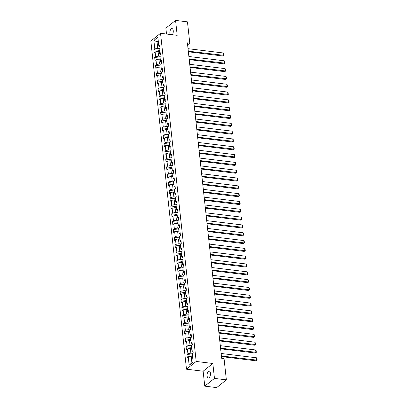 <?xml version="1.0" encoding="UTF-8"?>
<svg xmlns="http://www.w3.org/2000/svg" width="408" height="408" viewBox="0 0 408 408"><rect width="100%" height="100%" fill="white"/><g stroke="black" fill="none" stroke-linecap="round" stroke-linejoin="round"><path stroke-width="0.61" d="M210.446 373.177A3.494 1.673 -83.1 0 0 209.192 371.045A3.494 1.673 -83.1 0 0 207.091 375.855A3.494 1.673 -83.1 0 0 208.345 377.981A3.494 1.673 -83.1 0 0 210.446 373.177M172.365 34.741A3.494 1.673 -83.1 0 0 173.242 30.697A3.494 1.673 -83.1 0 0 171.987 28.565A3.494 1.673 -83.1 0 0 169.886 33.374A3.494 1.673 -83.1 0 0 170.136 34.471M204.76 386.152L214.46 378.41L212.838 363.482L203.138 371.224L204.76 386.152L216.658 387.6L226.358 379.858L224.043 358.566L221.666 358.275L187.399 42.85L189.776 43.141L187.466 21.848L175.567 20.4L165.867 28.142L166.51 34.027M203.138 371.224L186.487 369.194L150.838 41.04L160.538 33.303L196.182 361.452L186.487 369.194M153.872 40.412L154.8 48.929L153.841 49.694L154.168 52.703L155.127 51.938L155.647 56.748L154.688 57.513L155.014 60.517L155.973 59.752L156.499 64.561L155.54 65.326L155.866 68.335L156.825 67.57L157.345 72.379L156.386 73.144L156.713 76.148L157.672 75.383L158.192 80.192L157.238 80.957L157.565 83.961L158.523 83.201L159.044 88.011L158.085 88.771L158.411 91.78L159.37 91.015L159.89 95.824L158.936 96.589L159.263 99.593L160.216 98.833L160.742 103.642L159.783 104.402L160.109 107.411L161.068 106.646L161.588 111.455L160.635 112.22L160.961 115.224L161.915 114.459L162.44 119.274L161.481 120.034L161.808 123.043L162.766 122.278L163.287 127.087L162.333 127.852L162.659 130.856L163.613 130.091L164.138 134.9L163.18 135.665L163.506 138.674L164.465 137.909L164.985 142.718L164.031 143.483L164.358 146.487L165.311 145.722L165.837 150.532L164.878 151.297L165.204 154.3L166.163 153.541L166.683 158.35L165.73 159.115L166.056 162.119L167.01 161.354L167.535 166.163L166.576 166.928L166.903 169.932L167.861 169.172L168.382 173.981L167.428 174.741L167.754 177.75L168.708 176.985L169.233 181.795L168.274 182.56L168.601 185.564L169.56 184.804L170.08 189.613L169.126 190.373L169.453 193.382L170.406 192.617L170.932 197.426L169.973 198.191L170.299 201.195L171.258 200.43L171.778 205.239L170.819 206.004L171.151 209.013L172.105 208.248L172.63 213.058L171.671 213.823L171.998 216.826L172.956 216.061L173.476 220.871L172.518 221.636L172.844 224.645L173.803 223.88L174.328 228.689L173.369 229.454L173.696 232.458L174.655 231.693L175.175 236.502L174.216 237.267L174.542 240.271L175.501 239.511L176.026 244.321L175.068 245.081L175.394 248.089L176.353 247.325L176.873 252.134L175.914 252.899L176.241 255.903L177.2 255.143L177.72 259.952L176.766 260.712L177.092 263.721L178.046 262.956L178.571 267.765L177.613 268.53L177.939 271.534L178.898 270.769L179.418 275.584L178.464 276.344L178.791 279.353L179.744 278.587L180.27 283.397L179.311 284.162L179.637 287.166L180.596 286.401L181.116 291.21L180.163 291.975L180.489 294.984L181.443 294.219L181.968 299.028L181.009 299.793L181.336 302.797L182.294 302.032L182.815 306.841L181.861 307.606L182.187 310.61L183.141 309.85L183.666 314.66L182.708 315.425L183.034 318.429L183.993 317.664L184.513 322.473L183.559 323.238L183.886 326.242L184.839 325.482L185.365 330.291L184.406 331.051L184.732 334.06L185.691 333.295L186.211 338.105L185.257 338.87L185.584 341.873L186.538 341.114L187.063 345.923L186.104 346.683L186.43 349.692L187.389 348.927L187.91 353.736L186.956 354.501L187.282 357.505L188.236 356.74L189.164 365.257L193.147 362.08L192.224 353.563L193.178 352.798L192.851 349.794L191.898 350.554L191.372 345.744L192.331 344.984L192.005 341.975L191.046 342.74L190.526 337.931L191.48 337.166L191.153 334.162L190.199 334.927L189.674 330.118L190.633 329.353L190.306 326.344L189.348 327.109L188.828 322.3L189.781 321.535L189.455 318.531L188.501 319.296L187.976 314.486L188.935 313.721L188.608 310.712L187.649 311.477L187.129 306.668L188.083 305.903L187.756 302.899L186.803 303.664L186.278 298.855L187.236 298.09L186.91 295.086L185.951 295.846L185.431 291.037L186.385 290.277L186.058 287.268L185.105 288.033L184.579 283.223L185.538 282.458L185.212 279.455L184.253 280.214L183.733 275.405L184.686 274.645L184.36 271.636L183.406 272.401L182.881 267.592L183.84 266.827L183.513 263.823L182.554 264.588L182.034 259.774L182.988 259.014L182.662 256.005L181.708 256.77L181.183 251.96L182.141 251.195L181.815 248.191L180.856 248.957L180.336 244.147L181.29 243.382L180.963 240.373L180.01 241.138L179.484 236.329L180.443 235.564L180.117 232.56L179.158 233.325L178.638 228.516L179.596 227.751L179.265 224.747L178.311 225.507L177.786 220.697L178.745 219.932L178.418 216.929L177.46 217.694L176.939 212.884L177.898 212.119L177.572 209.115L176.613 209.875L176.088 205.066L177.046 204.306L176.72 201.297L175.761 202.062L175.241 197.253L176.2 196.488L175.874 193.484L174.915 194.244L174.394 189.434L175.348 188.674L175.022 185.666L174.063 186.43L173.543 181.621L174.502 180.856L174.175 177.852L173.216 178.617L172.696 173.808L173.65 173.043L173.324 170.034L172.37 170.799L171.845 165.99L172.803 165.225L172.477 162.221L171.518 162.986L170.998 158.177L171.952 157.411L171.625 154.403L170.671 155.167L170.146 150.358L171.105 149.593L170.779 146.589L169.82 147.354L169.3 142.545L170.253 141.78L169.927 138.776L168.973 139.536L168.448 134.727L169.407 133.967L169.08 130.958L168.121 131.723L167.601 126.913L168.555 126.148L168.229 123.145L167.275 123.904L166.75 119.095L167.708 118.335L167.382 115.326L166.423 116.091L165.903 111.282L166.857 110.517L166.53 107.513L165.577 108.278L165.051 103.464L166.01 102.704L165.684 99.695L164.725 100.46L164.205 95.651L165.158 94.886L164.832 91.882L163.878 92.647L163.353 87.837L164.312 87.072L163.985 84.063L163.027 84.828L162.506 80.019L163.46 79.254L163.134 76.25L162.18 77.015L161.655 72.206L162.614 71.441L162.287 68.437L161.328 69.197L160.808 64.388L161.762 63.623L161.435 60.619L160.482 61.384L159.956 56.574L160.915 55.809L160.589 52.805L159.63 53.565L159.11 48.756L160.069 47.996L159.742 44.987L158.783 45.752L157.855 37.235L153.872 40.412L157.044 41.815L157.748 48.328L159.395 48.527M191.898 350.554L193.055 351.66M192.51 353.333L190.862 353.129L190.342 348.32L191.668 348.483M187.91 353.736L190.862 353.129M187.389 348.927L190.342 348.32M191.046 342.74L192.204 343.847M191.663 345.515L190.016 345.316L189.49 340.507L190.822 340.67M187.063 345.923L190.016 345.316M186.538 341.114L189.49 340.507M190.199 334.927L191.357 336.029M190.811 337.702L189.164 337.498L188.644 332.688L189.97 332.851M186.211 338.105L189.164 337.498M185.691 333.295L188.644 332.688M189.348 327.109L190.511 328.216M189.965 329.883L188.317 329.684L187.792 324.875L189.123 325.038M185.365 330.291L188.317 329.684M184.839 325.482L187.792 324.875M188.501 319.296L189.659 320.402M189.113 322.07L187.466 321.871L186.946 317.062L188.272 317.22M184.513 322.473L187.466 321.871M183.993 317.664L186.946 317.062M187.649 311.477L188.812 312.584M188.266 314.252L186.619 314.053L186.094 309.244L187.425 309.407M183.666 314.66L186.619 314.053M183.141 309.85L186.094 309.244M186.803 303.664L187.96 304.771M187.415 306.439L185.768 306.24L185.247 301.43L186.573 301.589M182.815 306.841L185.768 306.24M182.294 302.032L185.247 301.43M185.951 295.846L187.114 296.953M186.568 298.625L184.921 298.421L184.396 293.612L185.727 293.775M181.968 299.028L184.921 298.421M181.443 294.219L184.396 293.612M185.105 288.033L186.262 289.139M185.716 290.807L184.069 290.608L183.549 285.799L184.88 285.962M181.116 291.21L184.069 290.608M180.596 286.401L183.549 285.799M184.253 280.214L185.416 281.321M184.87 282.994L183.223 282.79L182.697 277.981L184.028 278.144M180.27 283.397L183.223 282.79M179.744 278.587L182.697 277.981M183.406 272.401L184.564 273.508M184.018 275.176L182.371 274.977L181.851 270.167L183.182 270.331M179.418 275.584L182.371 274.977M178.898 270.769L181.851 270.167M182.554 264.588L183.717 265.69M183.172 267.362L181.524 267.158L180.999 262.349L182.33 262.512M178.571 267.765L181.524 267.158M178.046 262.956L180.999 262.349M181.708 256.77L182.866 257.876M182.32 259.544L180.673 259.345L180.152 254.536L181.484 254.699M177.72 259.952L180.673 259.345M177.2 255.143L180.152 254.536M180.856 248.957L182.019 250.058M181.473 251.731L179.826 251.532L179.301 246.718L180.632 246.881M176.873 252.134L179.826 251.532M176.353 247.325L179.301 246.718M180.01 241.138L181.167 242.245M180.622 243.913L178.974 243.714L178.454 238.904L179.785 239.068M176.026 244.321L178.974 243.714M175.501 239.511L178.454 238.904M179.158 233.325L180.321 234.432M179.775 236.099L178.128 235.901L177.602 231.091L178.934 231.249M175.175 236.502L178.128 235.901M174.655 231.693L177.602 231.091M178.311 225.507L179.469 226.613M178.923 228.286L177.276 228.082L176.756 223.273L178.087 223.436M174.328 228.689L177.276 228.082M173.803 223.88L176.756 223.273M177.46 217.694L178.622 218.8M178.077 220.468L176.429 220.269L175.904 215.46L177.235 215.618M173.476 220.871L176.429 220.269M172.956 216.061L175.904 215.46M176.613 209.875L177.771 210.982M177.225 212.655L175.578 212.451L175.058 207.641L176.389 207.805M172.63 213.058L175.578 212.451M172.105 208.248L175.058 207.641M175.761 202.062L176.924 203.169M176.378 204.836L174.731 204.638L174.211 199.828L175.537 199.991M171.778 205.239L174.731 204.638M171.258 200.43L174.211 199.828M174.915 194.244L176.072 195.35M175.532 197.023L173.879 196.819L173.359 192.01L174.69 192.173M170.932 197.426L173.879 196.819M170.406 192.617L173.359 192.01M174.063 186.43L175.226 187.537M174.68 189.205L173.033 189.006L172.513 184.197L173.839 184.36M170.08 189.613L173.033 189.006M169.56 184.804L172.513 184.197M173.216 178.617L174.374 179.719M173.834 181.392L172.186 181.188L171.661 176.378L172.992 176.542M169.233 181.795L172.186 181.188M168.708 176.985L171.661 176.378M172.37 170.799L173.528 171.906M172.982 173.573L171.334 173.374L170.814 168.565L172.14 168.728M168.382 173.981L171.334 173.374M167.861 169.172L170.814 168.565M171.518 162.986L172.676 164.093M172.135 165.76L170.488 165.561L169.963 160.752L171.294 160.91M167.535 166.163L170.488 165.561M167.01 161.354L169.963 160.752M170.671 155.167L171.829 156.274M171.284 157.942L169.636 157.743L169.116 152.934L170.442 153.097M166.683 158.35L169.636 157.743M166.163 153.541L169.116 152.934M169.82 147.354L170.983 148.461M170.437 150.129L168.79 149.93L168.264 145.121L169.595 145.279M165.837 150.532L168.79 149.93M165.311 145.722L168.264 145.121M168.973 139.536L170.131 140.643M169.585 142.316L167.938 142.111L167.418 137.302L168.744 137.465M164.985 142.718L167.938 142.111M164.465 137.909L167.418 137.302M168.121 131.723L169.284 132.829M168.739 134.497L167.091 134.298L166.566 129.489L167.897 129.652M164.138 134.9L167.091 134.298M163.613 130.091L166.566 129.489M167.275 123.904L168.433 125.011M167.887 126.684L166.24 126.48L165.719 121.671L167.05 121.834M163.287 127.087L166.24 126.48M162.766 122.278L165.719 121.671M166.423 116.091L167.586 117.198M167.04 118.866L165.393 118.667L164.868 113.858L166.199 114.021M162.44 119.274L165.393 118.667M161.915 114.459L164.868 113.858M165.577 108.278L166.734 109.38M166.189 111.052L164.541 110.849L164.021 106.039L165.352 106.202M161.588 111.455L164.541 110.849M161.068 106.646L164.021 106.039M164.725 100.46L165.888 101.567M165.342 103.234L163.695 103.035L163.169 98.226L164.501 98.389M160.742 103.642L163.695 103.035M160.216 98.833L163.169 98.226M163.878 92.647L165.036 93.748M164.49 95.421L162.843 95.222L162.323 90.408L163.654 90.571M159.89 95.824L162.843 95.222M159.37 91.015L162.323 90.408M163.027 84.828L164.189 85.935M163.644 87.603L161.996 87.404L161.471 82.594L162.802 82.758M159.044 88.011L161.996 87.404M158.523 83.201L161.471 82.594M162.18 77.015L163.338 78.122M162.792 79.789L161.145 79.591L160.624 74.781L161.956 74.939M158.192 80.192L161.145 79.591M157.672 75.383L160.624 74.781M161.328 69.197L162.491 70.303M161.945 71.976L160.298 71.772L159.773 66.963L161.104 67.126M157.345 72.379L160.298 71.772M156.825 67.57L159.773 66.963M160.482 61.384L161.639 62.49M161.094 64.158L159.446 63.959L158.926 59.15L160.257 59.308M156.499 64.561L159.446 63.959M155.973 59.752L158.926 59.15M159.63 53.565L160.793 54.672M160.247 56.345L158.6 56.141L158.075 51.332L159.406 51.495M155.647 56.748L158.6 56.141M155.127 51.938L158.075 51.332M158.783 45.752L159.941 46.859M158.37 41.978L157.044 41.815L158.248 40.851M154.8 48.929L157.748 48.328M214.46 378.41L226.358 379.858M212.838 363.482L196.182 361.452M160.538 33.303L177.189 35.328L175.567 20.4M187.619 44.865L189.776 43.141M192.52 356.301L191.189 356.138L191.898 362.651L193.106 361.687M189.164 365.257L191.898 362.651M188.236 356.74L191.189 356.138M153.841 49.694L159.283 50.357M154.688 57.513L160.13 58.176M155.54 65.326L160.981 65.989M156.386 73.144L161.828 73.807M157.238 80.957L162.68 81.62M158.085 88.771L163.526 89.434M158.936 96.589L164.378 97.252M159.783 104.402L165.225 105.065M160.635 112.22L166.076 112.883M161.481 120.034L166.923 120.697M162.333 127.852L167.775 128.515M163.18 135.665L168.621 136.328M164.031 143.483L169.473 144.146M164.878 151.297L170.32 151.96M165.73 159.115L171.171 159.773M166.576 166.928L172.018 167.591M167.428 174.741L172.87 175.404M168.274 182.56L173.716 183.223M169.126 190.373L174.568 191.036M169.973 198.191L175.415 198.854M170.819 206.004L176.266 206.667M171.671 213.823L177.113 214.486M172.518 221.636L177.964 222.299M173.369 229.454L178.811 230.117M174.216 237.267L179.658 237.93M175.068 245.081L180.509 245.744M175.914 252.899L181.356 253.562M176.766 260.712L182.208 261.375M177.613 268.53L183.054 269.193M178.464 276.344L183.906 277.007M179.311 284.162L184.753 284.825M180.163 291.975L185.604 292.638M181.009 299.793L186.451 300.456M181.861 307.606L187.303 308.27M182.708 315.425L188.149 316.083M183.559 323.238L189.001 323.901M184.406 331.051L189.847 331.714M185.257 338.87L190.699 339.533M186.104 346.683L191.546 347.346M186.956 354.501L192.398 355.164M188.032 48.68L223.4 52.989L223.671 55.493L223.013 56.018L224.053 55.35L188.302 51.189M188.369 51.796L223.013 56.018M223.4 52.989L223.859 53.596L224.053 55.35M188.884 56.498L224.247 60.802L224.517 63.311L223.864 63.832L224.9 63.163L189.154 59.002M189.22 59.614L223.864 63.832M224.247 60.802L224.711 61.414L224.9 63.163M189.73 64.311L225.099 68.621L225.369 71.125L224.711 71.65L225.751 70.982L190.001 66.815M190.067 67.427L224.711 71.65M225.099 68.621L225.558 69.227L225.751 70.982M190.577 72.129L225.945 76.434L226.216 78.943L225.563 79.463L226.598 78.795L190.852 74.633M190.919 75.245L225.563 79.463M225.945 76.434L226.409 77.046L226.598 78.795M191.429 79.942L226.797 84.252L227.067 86.756L226.409 87.281L227.45 86.613L191.699 82.447M191.765 83.059L226.409 87.281M226.797 84.252L227.256 84.859L227.45 86.613M192.275 87.761L227.644 92.065L227.914 94.569L227.261 95.095L228.296 94.427L192.55 90.265M192.617 90.877L227.261 95.095M227.644 92.065L228.108 92.672L228.296 94.427M193.127 95.574L228.49 99.883L228.766 102.388L228.108 102.908L229.148 102.245L193.397 98.078M193.463 98.69L228.108 102.908M228.49 99.883L228.954 100.49L229.148 102.245M193.973 103.387L229.342 107.697L229.612 110.201L228.959 110.726L229.995 110.058L194.249 105.896M194.315 106.503L228.959 110.726M229.342 107.697L229.806 108.304L229.995 110.058M194.825 111.206L230.189 115.515L230.464 118.019L229.806 118.539L230.846 117.876L195.095 113.71M195.162 114.322L229.806 118.539M230.189 115.515L230.653 116.122L230.846 117.876M195.672 119.019L231.04 123.328L231.311 125.832L230.658 126.358L231.693 125.689L195.947 121.528M196.013 122.135L230.658 126.358M231.04 123.328L231.504 123.935L231.693 125.689M196.523 126.837L231.887 131.141L232.162 133.651L231.504 134.171L232.545 133.508L196.794 129.341M196.86 129.953L231.504 134.171M231.887 131.141L232.351 131.753L232.545 133.508M197.37 134.65L232.739 138.96L233.009 141.464L232.356 141.989L233.391 141.321L197.645 137.154M197.712 137.766L232.356 141.989M232.739 138.96L233.203 139.567L233.391 141.321M198.222 142.469L233.585 146.773L233.861 149.282L233.203 149.802L234.238 149.134L198.492 144.973M198.558 145.585L233.203 149.802M233.585 146.773L234.049 147.385L234.238 149.134M199.068 150.282L234.437 154.591L234.707 157.095L234.054 157.621L235.09 156.953L199.344 152.786M199.41 153.398L234.054 157.621M234.437 154.591L234.901 155.198L235.09 156.953M199.92 158.1L235.283 162.404L235.559 164.909L234.901 165.434L235.936 164.766L200.19 160.604M200.257 161.216L234.901 165.434M235.283 162.404L235.748 163.016L235.936 164.766M200.767 165.913L236.135 170.223L236.405 172.727L235.753 173.247L236.788 172.584L201.042 168.417M201.108 169.029L235.753 173.247M236.135 170.223L236.599 170.83L236.788 172.584M201.618 173.731L236.982 178.036L237.257 180.54L236.599 181.065L237.635 180.397L201.889 176.236M201.955 176.848L236.599 181.065M236.982 178.036L237.446 178.643L237.635 180.397M202.465 181.545L237.833 185.854L238.104 188.358L237.451 188.879L238.486 188.216L202.74 184.049M202.807 184.661L237.451 188.879M237.833 185.854L238.292 186.461L238.486 188.216M203.317 189.358L238.68 193.667L238.955 196.171L238.298 196.697L239.333 196.029L203.587 191.867M203.653 192.474L238.298 196.697M238.68 193.667L239.144 194.274L239.333 196.029M204.163 197.176L239.532 201.486L239.802 203.99L239.149 204.51L240.184 203.847L204.434 199.68M204.5 200.292L239.149 204.51M239.532 201.486L239.991 202.093L240.184 203.847M205.015 204.989L240.378 209.299L240.654 211.803L239.996 212.328L241.031 211.66L205.285 207.499M205.351 208.106L239.996 212.328M240.378 209.299L240.842 209.906L241.031 211.66M205.861 212.808L241.23 217.112L241.5 219.621L240.847 220.141L241.883 219.473L206.132 215.312M206.198 215.924L240.847 220.141M241.23 217.112L241.689 217.724L241.883 219.473M206.713 220.621L242.077 224.93L242.347 227.434L241.694 227.96L242.729 227.292L206.984 223.125M207.05 223.737L241.694 227.96M242.077 224.93L242.541 225.537L242.729 227.292M207.56 228.439L242.928 232.744L243.199 235.253L242.541 235.773L243.581 235.105L207.83 230.943M207.896 231.555L242.541 235.773M242.928 232.744L243.387 233.356L243.581 235.105M208.411 236.252L243.775 240.562L244.045 243.066L243.392 243.591L244.428 242.923L208.682 238.756M208.748 239.369L243.392 243.591M243.775 240.562L244.239 241.169L244.428 242.923M209.258 244.071L244.627 248.375L244.897 250.879L244.239 251.404L245.279 250.736L209.528 246.575M209.595 247.187L244.239 251.404M244.627 248.375L245.086 248.982L245.279 250.736M210.105 251.884L245.473 256.193L245.744 258.697L245.091 259.218L246.126 258.555L210.38 254.388M210.446 255L245.091 259.218M245.473 256.193L245.937 256.8L246.126 258.555M210.956 259.702L246.325 264.007L246.595 266.511L245.937 267.036L246.978 266.368L211.227 262.206M211.293 262.813L245.937 267.036M246.325 264.007L246.784 264.614L246.978 266.368M211.803 267.515L247.171 271.825L247.442 274.329L246.789 274.849L247.824 274.186L212.078 270.02M212.145 270.632L246.789 274.849M247.171 271.825L247.636 272.432L247.824 274.186M212.655 275.329L248.018 279.638L248.294 282.142L247.636 282.668L248.676 281.999L212.925 277.838M212.991 278.445L247.636 282.668M248.018 279.638L248.482 280.245L248.676 281.999M213.501 283.147L248.87 287.451L249.14 289.96L248.487 290.481L249.523 289.818L213.777 285.651M213.843 286.263L248.487 290.481M248.87 287.451L249.334 288.063L249.523 289.818M214.353 290.96L249.716 295.27L249.992 297.774L249.334 298.299L250.374 297.631L214.623 293.464M214.69 294.076L249.334 298.299M249.716 295.27L250.181 295.877L250.374 297.631M215.2 298.778L250.568 303.083L250.838 305.592L250.186 306.112L251.221 305.444L215.475 301.283M215.541 301.895L250.186 306.112M250.568 303.083L251.032 303.695L251.221 305.444M216.051 306.592L251.415 310.901L251.69 313.405L251.032 313.93L252.067 313.262L216.322 309.096M216.388 309.708L251.032 313.93M251.415 310.901L251.879 311.508L252.067 313.262M216.898 314.41L252.266 318.714L252.537 321.218L251.884 321.744L252.919 321.076L217.173 316.914M217.24 317.526L251.884 321.744M252.266 318.714L252.731 319.326L252.919 321.076M217.75 322.223L253.113 326.533L253.388 329.037L252.731 329.557L253.766 328.894L218.02 324.727M218.086 325.339L252.731 329.557M253.113 326.533L253.577 327.14L253.766 328.894M218.596 330.041L253.965 334.346L254.235 336.85L253.582 337.375L254.618 336.707L218.872 332.546M218.938 333.158L253.582 337.375M253.965 334.346L254.429 334.953L254.618 336.707M219.448 337.855L254.811 342.164L255.087 344.668L254.429 345.188L255.464 344.525L219.718 340.359M219.785 340.971L254.429 345.188M254.811 342.164L255.275 342.771L255.464 344.525M220.294 345.668L255.663 349.977L255.933 352.481L255.281 353.007L256.316 352.339L220.57 348.177M220.636 348.784L255.281 353.007M255.663 349.977L256.127 350.584L256.316 352.339M221.146 353.486L256.51 357.796L256.785 360.3L256.127 360.82L257.162 360.157L221.416 355.99M221.483 356.602L256.127 360.82M256.51 357.796L256.974 358.403L257.162 360.157"/></g></svg>
